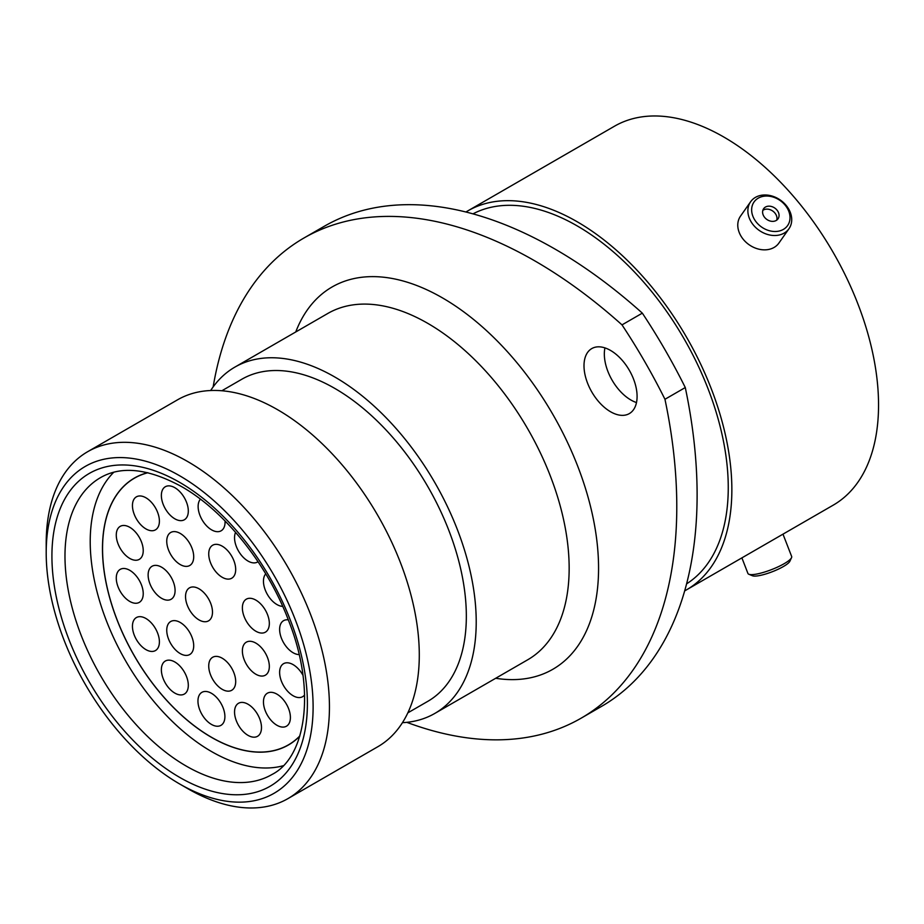 <?xml version="1.0" encoding="UTF-8"?>
<svg xmlns="http://www.w3.org/2000/svg" width="924" height="924" viewBox="0 0 924 924"><rect width="100%" height="100%" fill="white"/><g stroke="black" fill="none" stroke-linecap="round" stroke-linejoin="round"><path stroke-width="1.39" d="M187.826 788.68L179.649 783.968A188.739 108.963 -120 0 0 179.66 783.968A188.739 108.963 -120 0 0 313.109 706.918A188.739 108.963 -120 0 0 179.66 475.768A188.739 108.963 -120 0 0 46.2 552.818A188.739 108.963 -120 0 0 179.649 783.968L187.826 788.68A200.289 115.639 60 0 1 187.815 788.68A200.289 115.639 60 0 0 287.965 798.602L377.812 746.731A200.289 115.639 60 0 0 408.512 586.243A200.289 115.639 60 0 0 277.662 409.748A200.289 115.639 60 0 0 177.523 399.826L87.676 451.697A200.289 115.639 60 0 1 187.826 461.619A200.289 115.639 60 0 1 318.664 638.114A200.289 115.639 60 0 1 287.965 798.602M610.545 350.439A37.538 21.668 -120 0 0 591.776 348.579A37.538 21.668 -120 0 0 586.024 378.667A37.538 21.668 -120 0 0 610.545 411.746A37.538 21.668 -120 0 0 629.313 413.606A37.538 21.668 -120 0 0 635.065 383.518A37.538 21.668 -120 0 0 610.545 350.439M636.486 402.552A37.538 21.668 60 0 1 630.884 400A37.538 21.668 60 0 1 604.931 347.898M221.875 390.76L241.857 379.221A185.967 107.369 60 0 1 334.834 388.438A185.967 107.369 60 0 1 456.329 552.309A185.967 107.369 60 0 1 427.824 701.328L407.831 712.854M210.672 390.529A199.942 115.431 60 0 1 234.869 367.117A199.942 115.431 60 0 1 334.834 377.027A199.942 115.431 60 0 1 465.453 553.21A199.942 115.431 60 0 1 434.811 713.432A199.942 115.431 60 0 1 402.437 722.684M472.973 213.86A213.687 123.377 60 0 1 577.165 225.895A213.687 123.377 60 0 1 716.042 411.815A213.687 123.377 60 0 1 686.59 583.852M465.95 212A218.769 126.311 60 0 1 467.787 210.903A218.769 126.311 60 0 1 577.165 221.748A218.769 126.311 60 0 1 720.085 414.518A218.769 126.311 60 0 1 686.544 589.824A218.769 126.311 60 0 1 684.684 590.863M467.787 210.903L614.472 126.218A218.769 126.311 60 0 1 723.85 137.052A218.769 126.311 60 0 1 866.77 329.833A218.769 126.311 60 0 1 833.24 505.139L686.544 589.824M685.285 387.537A462.023 266.747 60 0 1 601.432 706.456L581.092 718.202A462.023 266.747 -120 0 0 664.957 399.284L685.285 387.537A404.273 233.402 60 0 0 642.33 313.144L622.002 324.878A404.273 233.402 60 0 1 664.957 399.284M622.002 324.878A462.023 266.747 -120 0 0 303.881 238.046L324.22 226.311A462.023 266.747 60 0 1 642.33 313.144M406.814 722.337A462.023 266.747 -120 0 0 581.092 718.202M303.881 238.046A462.023 266.747 -120 0 0 213.155 386.902M46.2 552.818L46.2 543.381A200.289 115.639 60 0 1 87.676 451.697M791.521 557.692L789.847 561.284A20.513 4.331 158.8 0 1 766.389 573.792A20.513 4.331 158.8 0 1 752.494 575.768L748.844 574.254A23.447 4.955 -21.2 0 0 764.714 572.002A23.447 4.955 -21.2 0 0 791.521 557.692A23.447 4.955 -21.2 0 0 791.66 556.491L782.986 534.153M741.891 557.877L747.932 573.457A23.447 4.955 -21.2 0 0 748.844 574.254M789.939 216.089A20.513 16.182 35.1 0 0 769.103 196.188A20.513 16.182 35.1 0 0 751.72 211.446A20.513 16.182 35.1 0 0 772.568 231.347A20.513 16.182 35.1 0 0 789.939 216.089M747.955 212.589A23.447 18.492 -144.9 0 1 750.611 201.755A23.447 18.492 -144.9 0 1 774.324 196.824A23.447 18.492 -144.9 0 1 791.637 217.902A23.447 18.492 -144.9 0 1 788.981 228.725A23.447 18.492 -144.9 0 1 765.268 233.668A23.447 18.492 -144.9 0 1 747.955 212.589M762.635 212.774A8.801 6.942 35.1 0 0 769.138 220.686A8.801 6.942 35.1 0 0 778.031 218.826A8.801 6.942 35.1 0 0 779.036 214.761A8.801 6.942 35.1 0 0 772.533 206.849A8.801 6.942 35.1 0 0 763.628 208.708A8.801 6.942 35.1 0 0 762.635 212.774M776.749 220.131A8.801 6.942 35.1 0 0 776.957 217.718A8.801 6.942 35.1 0 0 771.494 210.279A8.801 6.942 35.1 0 0 762.843 210.36M788.981 228.725L778.886 243.081A23.447 18.492 -144.9 0 1 755.185 248.013A23.447 18.492 -144.9 0 1 737.86 226.934A23.447 18.492 -144.9 0 1 740.528 216.112L750.611 201.755M282.709 606.375A19.058 11.007 60 0 1 263.455 581.208A19.058 11.007 60 0 1 265.742 573.85M299.11 654.573A19.058 11.007 60 0 1 279.625 629.394A19.058 11.007 60 0 1 283.576 620.674A19.058 11.007 60 0 1 288.323 619.865M304.62 694.917A19.058 11.007 60 0 1 302.633 696.684A19.058 11.007 60 0 1 287.942 691.579A19.058 11.007 60 0 1 279.625 672.395A19.058 11.007 60 0 1 283.576 663.675A19.058 11.007 60 0 1 302.957 675.259M290.402 717.474A19.058 11.007 60 0 1 286.463 726.206A19.058 11.007 60 0 1 271.772 721.101A19.058 11.007 60 0 1 263.455 701.917A19.058 11.007 60 0 1 267.406 693.196A19.058 11.007 60 0 1 282.086 698.301A19.058 11.007 60 0 1 290.402 717.474M261.492 727.569A19.058 11.007 60 0 1 257.542 736.301A19.058 11.007 60 0 1 242.862 731.196A19.058 11.007 60 0 1 234.546 712.011A19.058 11.007 60 0 1 238.484 703.291A19.058 11.007 60 0 1 253.176 708.396A19.058 11.007 60 0 1 261.492 727.569M269.334 666.458A19.058 11.007 60 0 1 265.384 675.178A19.058 11.007 60 0 1 250.704 670.073A19.058 11.007 60 0 1 242.377 650.9A19.058 11.007 60 0 1 246.327 642.168A19.058 11.007 60 0 1 261.018 647.274A19.058 11.007 60 0 1 269.334 666.458M269.334 623.457A19.058 11.007 60 0 1 265.384 632.178A19.058 11.007 60 0 1 250.704 627.073A19.058 11.007 60 0 1 242.377 607.888A19.058 11.007 60 0 1 246.327 599.168A19.058 11.007 60 0 1 261.018 604.273A19.058 11.007 60 0 1 269.334 623.457M258.027 561.7A19.058 11.007 60 0 1 257.542 562.011A19.058 11.007 60 0 1 242.862 556.906A19.058 11.007 60 0 1 234.546 537.722A19.058 11.007 60 0 1 235.585 532.328M235.689 569.507A19.058 11.007 60 0 1 231.739 578.228A19.058 11.007 60 0 1 217.048 573.123A19.058 11.007 60 0 1 208.732 553.95A19.058 11.007 60 0 1 212.682 545.218A19.058 11.007 60 0 1 227.362 550.323A19.058 11.007 60 0 1 235.689 569.507M235.689 681.554A19.058 11.007 60 0 1 231.739 690.274A19.058 11.007 60 0 1 217.048 685.169A19.058 11.007 60 0 1 208.732 665.985A19.058 11.007 60 0 1 212.682 657.264A19.058 11.007 60 0 1 227.362 662.369A19.058 11.007 60 0 1 235.689 681.554M224.902 716.631A19.058 11.007 60 0 1 220.952 725.352A19.058 11.007 60 0 1 206.271 720.246A19.058 11.007 60 0 1 197.955 701.073A19.058 11.007 60 0 1 201.894 692.342A19.058 11.007 60 0 1 216.586 697.447A19.058 11.007 60 0 1 224.902 716.631M188.311 685.319A19.058 11.007 60 0 1 184.361 694.051A19.058 11.007 60 0 1 169.681 688.934A19.058 11.007 60 0 1 161.365 669.761A19.058 11.007 60 0 1 165.304 661.041A19.058 11.007 60 0 1 179.995 666.146A19.058 11.007 60 0 1 188.311 685.319M193.705 645.807A19.058 11.007 60 0 1 189.755 654.527A19.058 11.007 60 0 1 175.075 649.422A19.058 11.007 60 0 1 166.747 630.249A19.058 11.007 60 0 1 170.697 621.517A19.058 11.007 60 0 1 185.389 626.622A19.058 11.007 60 0 1 193.705 645.807M212.485 612.138A19.058 11.007 60 0 1 208.547 620.859A19.058 11.007 60 0 1 193.855 615.754A19.058 11.007 60 0 1 185.539 596.581A19.058 11.007 60 0 1 189.489 587.849A19.058 11.007 60 0 1 204.169 592.954A19.058 11.007 60 0 1 212.485 612.138M193.705 556.779A19.058 11.007 60 0 1 189.755 565.5A19.058 11.007 60 0 1 175.075 560.394A19.058 11.007 60 0 1 166.747 541.221A19.058 11.007 60 0 1 170.697 532.49A19.058 11.007 60 0 1 185.389 537.595A19.058 11.007 60 0 1 193.705 556.779M188.311 511.041A19.058 11.007 60 0 1 184.361 519.762A19.058 11.007 60 0 1 169.681 514.656A19.058 11.007 60 0 1 161.365 495.472A19.058 11.007 60 0 1 165.304 486.752A19.058 11.007 60 0 1 179.995 491.857A19.058 11.007 60 0 1 188.311 511.041M159.402 521.124A19.058 11.007 60 0 1 155.451 529.856A19.058 11.007 60 0 1 140.771 524.751A19.058 11.007 60 0 1 132.444 505.567A19.058 11.007 60 0 1 136.394 496.846A19.058 11.007 60 0 1 151.086 501.951A19.058 11.007 60 0 1 159.402 521.124M175.086 590.54A19.058 11.007 60 0 1 171.136 599.26A19.058 11.007 60 0 1 156.445 594.155A19.058 11.007 60 0 1 148.129 574.982A19.058 11.007 60 0 1 152.079 566.25A19.058 11.007 60 0 1 166.759 571.355A19.058 11.007 60 0 1 175.086 590.54M159.402 641.845A19.058 11.007 60 0 1 155.451 650.565A19.058 11.007 60 0 1 140.771 645.46A19.058 11.007 60 0 1 132.444 626.287A19.058 11.007 60 0 1 136.394 617.555A19.058 11.007 60 0 1 151.086 622.661A19.058 11.007 60 0 1 159.402 641.845M143.232 550.646A19.058 11.007 60 0 1 139.281 559.366A19.058 11.007 60 0 1 124.601 554.261A19.058 11.007 60 0 1 116.274 535.088A19.058 11.007 60 0 1 120.224 526.357A19.058 11.007 60 0 1 134.916 531.462A19.058 11.007 60 0 1 143.232 550.646M143.232 593.647A19.058 11.007 60 0 1 139.281 602.379A19.058 11.007 60 0 1 124.601 597.274A19.058 11.007 60 0 1 116.274 578.089A19.058 11.007 60 0 1 120.224 569.369A19.058 11.007 60 0 1 134.916 574.474A19.058 11.007 60 0 1 143.232 593.647M225.04 520.951A19.058 11.007 60 0 1 225.075 522.072A19.058 11.007 60 0 1 221.125 530.803A19.058 11.007 60 0 1 206.445 525.698A19.058 11.007 60 0 1 198.129 506.514A19.058 11.007 60 0 1 200.404 499.168M299.861 735.908A153.973 88.889 60 0 1 288.415 744.86A153.973 88.889 60 0 1 211.423 737.236A153.973 88.889 60 0 1 110.845 601.559A153.973 88.889 60 0 1 134.442 478.182A153.973 88.889 60 0 1 147.921 472.742M299.792 736.139A154.089 88.958 60 0 1 288.473 744.963A154.089 88.958 60 0 1 141.95 668.318A154.089 88.958 60 0 1 121.356 488.738A154.089 88.958 60 0 1 134.384 478.078A154.089 88.958 60 0 1 147.678 472.695M283.171 765.753A171.414 98.96 60 0 1 127.269 663.663A171.414 98.96 60 0 1 111.227 474.924A171.414 98.96 60 0 1 113.733 472.279M434.811 713.432L527.754 659.759A199.942 115.431 -120 0 0 558.396 499.549A199.942 115.431 -120 0 0 427.789 323.365A199.942 115.431 -120 0 0 327.812 313.455L234.869 367.117M295.749 331.97A220.732 127.443 60 0 1 442.481 297.898A220.732 127.443 60 0 1 596.211 535.689A220.732 127.443 60 0 1 495.691 678.274M186.186 766.054A171.414 98.96 -120 0 0 271.899 774.543C305.752 757.541 316.493 691.048 288.762 621.02C267.671 564.61 224.532 510.845 181.566 486.59C148.371 468.537 121.344 465.557 100.485 477.65A171.414 98.96 -120 0 0 74.209 615.003A171.414 98.96 -120 0 0 186.186 766.054M179.66 482.363A180.654 104.296 60 0 1 307.392 703.614A180.654 104.296 60 0 1 179.66 777.373A180.654 104.296 60 0 1 51.917 556.121A180.654 104.296 60 0 1 179.66 482.363M288.415 744.86L291.395 743.139M134.442 478.182L137.422 476.461"/></g></svg>
